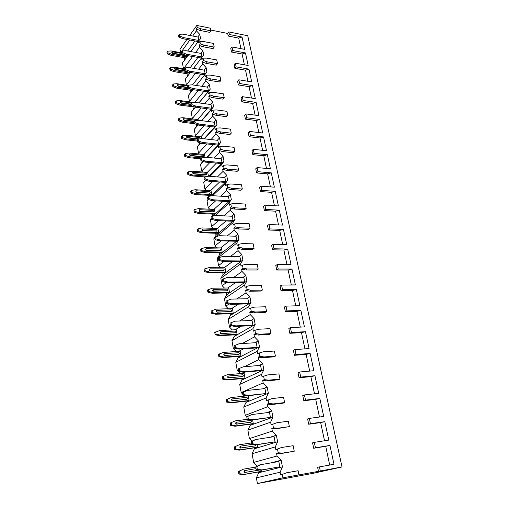 <?xml version="1.0" encoding="UTF-8"?>
<svg xmlns="http://www.w3.org/2000/svg" width="509" height="509" viewBox="0 0 509 509"><rect width="100%" height="100%" fill="white"/><g stroke="black" fill="none" stroke-linecap="round" stroke-linejoin="round"><path stroke-width="0.76" d="M318.475 471.34L342.023 466.944L312.787 473.395L257.408 483.55L282.966 477.792L318.475 471.34L317.635 467.307L319.429 466.893L320.269 470.94M229.387 34.51L242.042 37.036L238.702 38.111L228.204 36.031L229.387 34.51L228.853 31.927L247.737 35.745L342.023 466.944M228.204 36.031L227.669 33.448L228.853 31.927M231.525 52.039L232.728 50.544L231.977 46.943L230.774 48.438L231.525 52.039L242.087 53.999L244.39 64.808M234.903 68.34L236.131 66.883L235.368 63.211L234.146 64.675L234.903 68.34L245.535 70.172L247.902 81.268M238.352 84.952L239.599 83.527L238.816 79.786L237.576 81.224L238.352 84.952L249.047 86.651L251.478 98.04M241.858 101.883L243.13 100.489L242.335 96.678L241.069 98.078L241.858 101.883L252.623 103.435L255.117 115.136M245.44 119.131L246.731 117.783L245.917 113.895L244.632 115.257L245.44 119.131L256.269 120.544L258.833 132.556M249.086 136.717L250.396 135.407L249.575 131.443L248.265 132.766L249.086 136.717L259.991 137.977L262.619 150.314M252.801 154.647L254.144 153.374L253.297 149.334L251.968 150.619L252.801 154.647L263.777 155.748L266.474 168.415M256.593 172.933L257.955 171.698L257.096 167.582L255.741 168.823L256.593 172.933L267.639 173.868L270.413 186.879M260.462 191.581L261.849 190.391L260.977 186.186L259.59 187.388L260.462 191.581L271.577 192.345L274.427 205.712M264.406 210.605L265.819 209.46L264.928 205.172L263.516 206.323L264.406 210.605L275.592 211.19L278.525 224.927M268.428 230.011L269.872 228.916L268.962 224.539L267.524 225.646L268.428 230.011L279.689 230.412L282.699 244.53M272.538 249.817L274.007 248.774L273.078 244.307L271.615 245.363L272.538 249.817L283.876 250.027L286.968 264.54M276.731 270.037L278.226 269.045L277.278 264.489L275.789 265.494L276.731 270.037L288.139 270.044L291.32 284.964M281.013 290.684L282.54 289.742L281.566 285.091L280.045 286.039L281.013 290.684L292.497 290.48L295.767 305.82M285.384 311.762L286.942 310.884L285.95 306.125L284.397 307.022L285.384 311.762L296.944 311.343L300.304 327.115M289.85 333.293L291.434 332.472L290.423 327.618L288.845 328.451L289.85 333.293L301.487 332.644L304.942 348.869M294.412 355.295L296.028 354.538L294.997 349.575L293.381 350.345L294.412 355.295L306.125 354.404L309.682 371.093M299.069 377.773L300.724 377.08L299.667 372.009L298.019 372.715L299.069 377.773L310.859 376.635L314.524 393.813M303.835 400.748L305.521 400.131L304.446 394.939L302.766 395.582L303.835 400.748L315.707 399.355L319.474 417.03M308.708 424.239L310.433 423.692L309.326 418.392L307.614 418.958L308.708 424.239L320.651 422.578L324.532 440.769M313.69 448.264L315.446 447.793L314.32 442.366L312.571 442.855L313.69 448.264L325.715 446.317L329.705 465.048M199.865 30.4L200.998 28.828L210.987 30.826L209.835 32.379L199.865 30.4L196.08 29.032L197.199 27.454L200.998 28.828M315.446 447.793L329.94 445.445L333.993 464.272L319.429 466.893M310.433 423.692L324.831 421.687L328.789 440.1L314.32 442.366M305.521 400.131L319.83 398.452L323.705 416.457L309.326 418.392M300.724 377.08L314.937 375.718L318.729 393.336L304.446 394.939M296.028 354.538L310.146 353.475L313.856 370.717L299.667 372.009M291.434 332.472L305.464 331.703L309.09 348.576L294.997 349.575M286.942 310.884L300.876 310.382L304.427 326.905L290.423 327.618M282.54 289.742L296.384 289.513L299.865 305.693L285.95 306.125M278.226 269.045L291.981 269.064L295.392 284.913L281.566 285.091M274.007 248.774L287.668 249.041L291.014 264.565L277.278 264.489M269.872 228.916L283.449 229.413L286.72 244.625L273.078 244.307M265.819 209.46L279.307 210.179L282.514 225.093L268.962 224.539M261.849 190.391L275.248 191.327L278.398 205.941L264.928 205.172M257.955 171.698L271.272 172.844L274.357 187.172L260.977 186.186M254.144 153.374L267.371 154.717L270.394 168.772L257.096 167.582M250.396 135.407L263.547 136.94L266.512 150.721L253.297 149.334M246.731 117.783L259.794 119.5L262.701 133.021L249.575 131.443M243.13 100.489L256.11 102.385L258.96 115.651L245.917 113.895M239.599 83.527L252.496 85.595L255.295 98.612L242.335 96.678M236.131 66.883L248.946 69.109L251.694 81.885L238.816 79.786M232.728 50.544L245.465 52.93L248.163 65.47L235.368 63.211M242.042 37.036L244.695 49.354L231.977 46.943M325.715 446.317L329.94 445.445M298.923 474.859L298.109 470.73L286.459 472.823L280.644 475.012L280.109 472.218L282.412 466.861L281.14 460.212L277.036 456.007L276.514 453.264L278.207 452.794L282.667 453.093L294.24 451.222L280.968 453.564L276.514 453.264M275.827 449.638L281.585 447.494L275.827 449.638L275.312 446.908L277.615 441.742L276.368 435.246L272.309 431.072L271.8 428.393L273.454 427.84L277.876 428.222L289.373 426.625L276.215 428.769L271.8 428.393M271.132 424.85L276.826 422.75L271.132 424.85L270.623 422.184L272.919 417.202L271.704 410.852L267.689 406.71L267.193 404.089L268.809 403.459L273.199 403.917L284.607 402.581L282.959 403.204L271.571 404.54L267.193 404.089M268.809 403.459L268.148 399.985L266.538 400.628L266.042 398.025L268.338 393.215L267.149 387.005L263.172 382.902L262.689 380.338L264.273 379.631L268.625 380.159L279.956 379.071L278.34 379.771L267.034 380.859L262.689 380.338M264.273 379.631L263.624 376.24L262.046 376.953L261.562 374.408L263.853 369.763L262.695 363.693L258.763 359.621L258.286 357.114L259.838 356.338L264.152 356.936L275.401 356.09L273.823 356.854L262.593 357.706L258.286 357.114M259.838 356.338L259.202 353.017L257.656 353.806L257.185 351.318L259.469 346.833L258.337 340.903L254.443 336.856L253.978 334.407L255.499 333.56L259.781 334.222L270.947 333.605L269.401 334.438L258.254 335.062L253.978 334.407M255.499 333.56L254.882 330.316L253.367 331.168L252.903 328.731L255.181 324.405L254.074 318.602L250.224 314.587L249.766 312.189L251.255 311.285L255.505 312.004L266.595 311.61L265.074 312.507L254.01 312.908L249.766 312.189M251.255 311.285L250.651 308.11L249.168 309.027L248.716 306.641L250.988 302.467L249.906 296.785L246.089 292.802L245.65 290.461L247.107 289.494L251.325 290.27L262.332 290.085L260.843 291.04L249.855 291.231L245.65 290.461M247.107 289.494L246.515 286.382L245.058 287.362L244.619 285.027L246.884 281L245.822 275.439L242.049 271.482L241.616 269.191L243.041 268.167L247.228 269L258.158 269.019L256.701 270.024L245.79 270.018L241.616 269.191M243.041 268.167L242.462 265.125L241.037 266.156L240.604 263.872L242.869 259.984L241.826 254.545L238.091 250.619L237.665 248.373L239.071 247.291L243.219 248.182L254.074 248.392L252.642 249.455L241.807 249.257L237.665 248.373M239.071 247.291L238.505 244.314L237.105 245.402L236.679 243.168L238.937 239.408L237.919 234.083L234.216 230.189L233.803 227.987L235.177 226.855L239.3 227.797L250.072 228.191L248.672 229.311L237.913 228.923L233.803 227.987M235.177 226.855L234.624 223.941L233.249 225.08L232.836 222.891L235.088 219.264L234.089 214.047L230.424 210.185L230.017 208.028L231.366 206.845L235.457 207.831L246.152 208.404L244.778 209.574L234.095 209.014L230.017 208.028M231.366 206.845L230.825 203.988L229.476 205.178L229.069 203.04L231.315 199.534L230.335 194.425L226.709 190.589L226.308 188.476L227.631 187.242L231.69 188.279L242.316 189.024L240.967 190.239L230.361 189.507L226.308 188.476M227.631 187.242L227.103 184.449L225.78 185.69L225.385 183.59L227.618 180.205L226.664 175.198L223.069 171.393L222.675 169.325L223.979 168.04L228.007 169.128L238.556 170.031L237.226 171.291L226.696 170.4L222.675 169.325M223.979 168.04L223.457 165.304L222.159 166.589L221.771 164.534L223.998 161.27L223.063 156.358L219.5 152.579L219.118 150.556L220.391 149.232L224.393 150.352L234.872 151.421L233.567 152.719L223.107 151.669L219.118 150.556M220.391 149.232L219.882 146.547L218.609 147.877L218.227 145.86L220.454 142.705L219.532 137.894L216.007 134.141L215.631 132.155L216.885 130.794L220.849 131.958L231.258 133.173L229.979 134.516L219.589 133.313L215.631 132.155M216.885 130.794L216.382 128.16L215.135 129.534L214.76 127.555L216.974 124.514L216.071 119.793L212.577 116.071L212.208 114.124L213.443 112.718L217.375 113.921L227.714 115.282L226.454 116.663L216.14 115.32L212.208 114.124M213.443 112.718L212.947 110.135L211.725 111.547L211.356 109.613L213.564 106.674L212.679 102.048L209.218 98.352L208.855 96.443L210.064 94.998L213.971 96.239L224.24 97.734L223.006 99.16L212.756 97.677L208.855 96.443M210.064 94.998L209.587 92.466L208.378 93.917L208.022 92.021L210.223 89.183L209.352 84.647L205.922 80.976L205.572 79.099L206.756 77.623L210.637 78.895L220.83 80.53L219.614 81.987L209.441 80.371L205.572 79.099M206.756 77.623L206.285 75.141L205.102 76.624L204.745 74.766L206.94 72.023L206.088 67.576L202.697 63.93L202.347 62.092L203.511 60.577L207.36 61.888L217.489 63.644L216.293 65.139L206.19 63.396L202.347 62.092M203.511 60.577L203.046 58.141L201.882 59.668L201.539 57.835L203.721 55.195L202.887 50.83L199.522 47.21L199.184 45.409L200.33 43.857L204.147 45.199L214.206 47.082L213.036 48.603L202.996 46.745L199.184 45.409M200.33 43.857L199.872 41.471L198.726 43.023L198.389 41.229L200.565 38.678L199.751 34.396L196.41 30.801L196.08 29.032M210.841 30.076L227.669 33.448M238.702 38.111L240.948 48.648M280.644 475.012L286.459 472.823M257.408 483.55L256.39 477.868L258.693 472.746L258.553 471.951M282.412 466.861L258.693 472.746M256.39 477.868L280.109 472.218M180.6 52.618L179.995 49.201L186.892 39.467M184.544 60.145L184.093 57.625M183.475 68.728L182.451 63.008L187.827 55.666M187.458 76.344L186.988 73.735M186.466 85.149L185.327 79.143L190.391 72.494M190.423 92.842L189.94 90.144M189.596 101.889L188.26 95.577L192.949 89.654M192.79 118.941L192.338 118.463L191.244 112.317L193.42 109.518L192.943 106.858M196.041 136.317L195.399 135.636L194.279 129.375L196.468 126.48L196.067 124.266M199.35 154.017L198.516 153.133L197.377 146.757L199.573 143.761L199.363 142.603M202.728 172.061L201.698 170.973L200.54 164.471L202.728 161.315M206.17 190.455L204.936 189.157L203.753 182.534L205.381 180.173M209.021 196.315L208.843 195.354M209.676 209.212L208.238 207.697L207.036 200.94L208.054 199.42M212.597 216.217L212.215 214.104M213.252 228.337L211.61 226.613L210.382 219.716L211.26 218.361M216.904 247.838L215.046 245.898L213.793 238.867L216.026 235.33L215.651 233.224M220.626 267.74L218.558 265.577L217.279 258.407L219.519 254.748L219.156 252.738M224.424 288.043L222.134 285.657L220.83 278.34L223.076 274.561L222.732 272.646M228.299 308.772L225.786 306.157L224.456 298.681L226.709 294.775L226.384 292.961M232.257 329.921L229.514 327.083L228.159 319.455L230.418 315.408L230.113 313.709M236.297 351.522L233.326 348.449L231.939 340.655L234.204 336.474L233.917 334.884M240.426 373.581L237.213 370.266L235.794 362.313L238.072 357.986L237.805 356.516M242.685 394.1L241.19 392.56L239.739 384.429L242.017 379.962L241.775 378.607M244.644 396.11L243.805 395.251M246.763 416.89L245.249 415.338L243.766 407.028L246.051 402.403L245.834 401.181M251.923 441.195L249.397 438.612L247.883 430.124L250.173 425.339L249.983 424.251M257.28 466.123L253.635 462.407L252.089 453.729L254.385 448.785L254.22 447.837M189.736 35.452L196.824 25.45L210.471 28.211L210.987 30.826M214.206 47.082L213.481 43.43L203.441 41.522L199.872 41.471M217.489 63.644L216.751 59.922L206.641 58.141L203.046 58.141M220.83 80.53L220.079 76.732L209.899 75.078L206.285 75.141M224.24 97.734L223.47 93.866L213.226 92.339L209.587 92.466M227.714 115.282L226.931 111.337L216.611 109.944L212.947 110.135M231.258 133.173L230.462 129.152L220.066 127.905L216.382 128.16M234.872 151.421L234.057 147.317L223.597 146.217L219.882 146.547M238.556 170.031L237.728 165.845L227.192 164.903L223.457 165.304M242.316 189.024L241.47 184.754L230.863 183.972L227.103 184.449M246.152 208.404L245.293 204.045L234.611 203.435L230.825 203.988M250.072 228.191L249.194 223.744L238.435 223.305L234.624 223.941M254.074 248.392L253.177 243.849L242.341 243.595L238.505 244.314M258.158 269.019L257.242 264.375L246.324 264.317L242.462 265.125M262.332 290.085L261.391 285.345L250.403 285.485L246.515 286.382M266.595 311.61L265.634 306.768L254.564 307.118L250.651 308.11M270.947 333.605L269.967 328.655L258.82 329.221L254.882 330.316M275.401 356.09L274.402 351.032L263.172 351.821L259.202 353.017M279.956 379.071L278.932 373.899L267.619 374.936L263.624 376.24M284.607 402.581L283.564 397.287L272.169 398.566L268.148 399.985M289.373 426.625L288.298 421.21L276.826 422.75M294.24 451.222L293.146 445.687L281.585 447.494M197.199 27.454L196.824 25.45M273.454 427.84L272.773 424.283M278.207 452.794L277.513 449.154M282.966 477.792L282.361 474.611M180.797 52.65L189.825 40.02M192.688 36.018L196.41 30.801M183.545 68.74L192.625 56.505M195.634 52.452L199.522 47.21M190.811 51.587L198.389 41.229M186.383 85.06L195.45 73.315M198.625 69.205L202.697 63.93M193.535 68.359L201.539 57.835M189.329 101.609L198.3 90.456M201.653 86.282L205.922 80.976M196.27 85.461L204.745 74.766M192.338 118.463L201.176 107.933M204.733 103.696L209.218 98.352M191.244 112.317L195.501 107.164M199.019 102.907L208.022 92.021M195.399 135.636L204.071 125.761M207.85 121.454L212.577 116.071M194.279 129.375L198.09 124.972M201.774 120.703L211.356 109.613M198.516 153.133L206.972 143.952M211.006 139.574L216.007 134.141M197.377 146.757L200.724 143.061M204.523 138.868L214.76 127.555M201.698 170.973L209.88 162.524M214.2 158.057L219.5 152.579M200.54 164.471L203.346 161.518M207.252 157.408L218.227 145.86M204.936 189.157L212.775 181.478M217.419 176.928L223.069 171.393M203.753 182.534L205.941 180.345M209.95 176.343L221.771 164.534M208.238 207.697L215.638 200.845M220.664 196.188L226.709 190.589M207.036 200.94L208.499 199.56M212.597 195.685L225.385 183.59M211.61 226.613L218.456 220.632M223.922 215.861L230.424 210.185M210.382 219.716L211.35 218.851M214.887 215.695L229.069 203.04M215.046 245.898L221.199 240.859M227.179 235.96L234.216 230.189M213.793 238.867L214.779 238.04M216.713 236.418L232.836 222.891M218.558 265.577L223.82 261.55M230.418 256.498L238.091 250.619M217.279 258.407L236.679 243.168M222.134 285.657L226.435 282.603M233.599 277.5L242.049 271.482M220.83 278.34L240.604 263.872M225.786 306.157L229.126 303.962M236.691 298.987L246.089 292.802M224.456 298.681L244.619 285.027M229.514 327.083L231.665 325.785M239.618 320.988L250.224 314.587M228.159 319.455L248.716 306.641M233.326 348.449L234.414 347.851M242.259 343.543L254.443 336.856M231.939 340.655L252.903 328.731M237.213 370.266L238.327 369.719M244.409 366.709L258.763 359.621M235.794 362.313L257.185 351.318M241.19 392.56L263.172 382.902M239.739 384.429L261.562 374.408M245.249 415.338L267.689 406.71M243.766 407.028L266.042 398.025M249.397 438.612L272.309 431.072M247.883 430.124L270.623 422.184M253.635 462.407L277.036 456.007M252.089 453.729L275.312 446.908M199.751 34.396L197.848 37.011M194.966 40.987L187.687 51.027M181.662 52.802L171.228 50.951L167.69 51.148L166.977 52.185L167.264 53.878L171.094 55.366L186.059 57.969L186.803 56.951L186.523 55.436M178.85 37.106L182.769 38.684L198.052 41.573L198.841 40.497L198.192 37.081L182.909 34.135L179.302 34.275L178.544 35.376L178.85 37.106L179.613 36.005L179.302 34.275M186.803 56.951L171.813 54.336L167.983 52.841L167.69 51.148M171.724 52.179L172.322 53.4L184.589 55.551L185.155 55.22L184.589 55.551M171.094 55.366L171.813 54.336M167.264 53.878L167.983 52.841M179.613 36.005L183.539 37.59L182.769 38.684M198.841 40.497L183.539 37.59M184.799 55.258L172.526 53.101L171.94 51.873L172.309 51.835L181.783 53.509M185.289 55.112L184.939 55.513M202.887 50.83L200.947 53.407M197.912 57.434L190.112 67.792M184.557 68.906L174.04 67.175L170.477 67.423L169.751 68.441L170.044 70.166L173.9 71.629L188.966 74.053L189.723 73.061L189.596 72.361M181.828 53.75L185.779 55.303L201.163 58.007L201.971 56.957L201.309 53.47L185.919 50.709L182.286 50.906L181.516 51.988L181.828 53.75L182.604 52.675L182.286 50.906M189.723 73.061L174.632 70.617L170.769 69.154L170.477 67.423M174.542 68.41L175.141 69.657L187.217 71.623M173.9 71.629L174.632 70.617M170.044 70.166L170.769 69.154M182.604 52.675L186.555 54.228L185.779 55.303M201.971 56.957L186.555 54.228M185.753 71.063L175.351 69.364L174.778 68.111L175.128 68.072L184.672 69.638M202.996 46.745L204.147 45.199M242.087 53.999L245.465 52.93M206.088 67.576L204.096 70.115M200.896 74.199L192.523 84.888M188.228 85.417L176.897 83.699L173.314 84.01L172.57 85.003L172.875 86.759L176.757 88.197L191.931 90.437L192.593 89.603M184.862 70.719L188.839 72.24L204.338 74.759L205.152 73.729L204.478 70.178L188.985 67.602L185.327 67.862L184.544 68.925L184.862 70.719L185.651 69.663L185.327 67.862M191.301 89.266L177.507 87.211L173.614 85.773L173.314 84.01M177.418 84.952L178.01 86.218L187.897 87.694M176.757 88.197L177.507 87.211M172.875 86.759L173.614 85.773M185.651 69.663L189.634 71.19L188.839 72.24M205.152 73.729L189.634 71.19M187.84 87.376L178.226 85.932L177.673 84.647L187.713 86.085M206.19 63.396L207.36 61.888M245.535 70.172L248.946 69.109M209.352 84.647L207.309 87.147M203.924 91.289L194.813 102.443M210.223 89.183L198.898 102.888M195.373 107.151L193.42 109.518M194.12 102.513L179.811 100.534L176.203 100.909L175.452 101.883L175.758 103.671L179.671 105.077L194.998 107.062M187.955 88.019L191.963 89.508L207.57 91.83L208.404 90.825L207.717 87.204L192.109 84.825L188.432 85.156L187.63 86.186L187.955 88.019L188.763 86.988L188.432 85.156M191.091 105.56L180.428 104.11L176.508 102.703L176.203 100.909M180.345 101.806L180.937 103.092L190.894 104.447M179.671 105.077L180.428 104.11M175.758 103.671L176.508 102.703M188.763 86.988L192.777 88.483L191.963 89.508M208.404 90.825L192.777 88.483M190.837 104.135L181.159 102.812L180.619 101.501L191.479 102.926M209.441 80.371L210.637 78.895M249.047 86.651L252.496 85.595M212.679 102.048L210.586 104.504M206.998 108.716L197.74 119.558M213.564 106.674L201.488 120.665M197.842 124.883L196.468 126.48M198.294 120.334L198.16 119.615L182.782 117.694L179.149 118.133L178.385 119.081L178.691 120.9L179.461 119.965L183.412 121.339L194.145 122.644M191.11 105.662L195.151 107.119L210.866 109.238L211.712 108.252L211.012 104.568L195.297 102.392L191.594 102.786L190.78 103.791L191.11 105.662L191.931 104.657L191.594 102.786M194.476 123.706L182.636 122.275L178.691 120.9M179.461 119.965L179.149 118.133M183.329 118.979L183.921 120.283L194.164 121.543M182.636 122.275L183.412 121.339M191.931 104.657L195.971 106.12L195.151 107.119M211.712 108.252L195.971 106.12M194.387 121.276L184.143 120.016L183.628 118.673L197.059 120.487M212.756 97.677L213.971 96.239M252.623 103.435L256.11 102.385M216.071 119.793L213.92 122.211M210.102 126.487L200.845 136.851M216.974 124.514L204.045 138.811M200.33 142.927L199.573 143.761M201.609 138.613L201.297 136.896L185.804 135.184L182.152 135.693L181.369 136.609L181.688 138.467L182.47 137.551L186.447 138.9L197.263 140.064L197.613 142.011L198.459 141.063L198.109 139.116L197.263 140.064M194.33 123.655L198.402 125.08L214.225 126.983L215.091 126.028L214.372 122.268L198.548 120.302L194.82 120.773L193.986 121.746L194.33 123.655L195.163 122.682L194.82 120.773M197.441 141.069L185.664 139.81L181.688 138.467M182.47 137.551L182.152 135.693M186.37 136.476L186.962 137.812L198.472 139.065M185.664 139.81L186.447 138.9M195.163 122.682L199.235 124.107L198.402 125.08M215.091 126.028L199.235 124.107M199.592 138.9L187.185 137.551C186.307 137.15 186.141 136.692 186.695 136.177L199.643 137.557L200.342 138.792M216.14 115.32L217.375 113.921M256.269 120.544L259.794 119.5M219.532 137.894L217.318 140.261M213.239 144.613L204.014 154.469M220.454 142.705L206.565 157.338M204.987 157.262L204.491 154.513L188.89 153.012L185.212 153.591L184.417 154.482L184.742 156.378L185.537 155.487L189.545 156.797L201.405 157.905M197.613 142.011L201.717 143.398L217.655 145.078L218.533 144.155L217.801 140.319L201.863 138.575L198.109 139.116M200.61 158.776L188.744 157.682L184.742 156.378M185.537 155.487L185.212 153.591M189.475 154.322L190.061 155.684L202.849 156.887L203.396 156.587M188.744 157.682L189.545 156.797M198.459 141.063L202.569 142.456L201.717 143.398M218.533 144.155L202.569 142.456M203.085 156.638L190.29 155.43C189.38 155.01 189.227 154.539 189.825 154.023L202.83 155.232C203.727 155.652 203.88 156.117 203.288 156.626L202.849 156.887M219.589 133.313L220.849 131.958M259.991 137.977L263.547 136.94M223.063 156.358L220.779 158.681M216.414 163.109L207.233 172.43M223.998 161.27L209.021 176.267M208.436 176.292L207.748 172.475L192.039 171.189L188.33 171.838L187.522 172.704L187.853 174.638L188.661 173.779L192.707 175.051L208.436 176.286M200.96 160.742L205.095 162.091L221.154 163.535L222.045 162.645L221.3 158.732L205.248 157.217L201.469 157.835L200.603 158.757L200.96 160.742L201.825 159.826L201.469 157.835M204.987 176.922L191.893 175.904L187.853 174.638M188.661 173.779L188.33 171.838M192.644 172.513L193.216 173.9L206.1 174.924L206.641 174.632M191.893 175.904L192.707 175.051M201.825 159.826L205.967 161.181L205.095 162.091M222.045 162.645L205.967 161.181M206.342 174.682L193.452 173.658C192.523 173.219 192.377 172.742 193.019 172.22L206.081 173.251C206.998 173.69 207.144 174.167 206.508 174.676L206.1 174.924M223.107 151.669L224.393 150.352M263.777 155.748L267.371 154.717M226.664 175.198L224.304 177.469M219.608 181.993L210.51 190.748M227.618 180.205L211.089 195.895M191.028 193.255L195.1 194.489L210.917 195.481L211.769 194.673L211.063 190.786L195.246 189.73L191.518 190.455L190.69 191.282L191.028 193.255L191.855 192.434L195.927 193.668L211.769 194.673M204.376 179.855L208.544 181.166L224.717 182.368L225.627 181.509L224.87 177.514L208.696 176.241L204.892 176.941L204.014 177.832L204.376 179.855L205.261 178.971L204.892 176.941M191.855 192.434L191.518 190.455M195.87 191.066L196.442 192.485L209.943 193.038M195.1 194.489L195.927 193.668M205.261 178.971L209.434 180.288L208.544 181.166M225.627 181.509L209.434 180.288M209.657 193.083L196.678 192.249C195.723 191.791 195.59 191.301 196.277 190.773L209.396 191.626C210.338 192.078 210.471 192.567 209.797 193.083L209.415 193.318M226.696 170.4L228.007 169.128M267.639 173.868L271.272 172.844M230.335 194.425L227.898 196.646M222.821 201.265L213.85 209.422M231.315 199.534L212.737 216.185M194.266 212.253L198.37 213.449L214.302 214.2L215.173 213.424L214.448 209.453L198.516 208.639L194.762 209.441L193.923 210.242L194.266 212.253L195.106 211.458L199.21 212.66L215.173 213.424M207.869 199.363L212.068 200.635L228.356 201.589L229.285 200.756L228.509 196.684L212.221 195.66L208.391 196.442L207.494 197.295L207.869 199.363L208.766 198.516L208.391 196.442M195.106 211.458L194.762 209.441M199.165 209.988L199.732 211.439L213.316 211.808M198.37 213.449L199.21 212.66M208.766 198.516L212.972 199.789L212.068 200.635M229.285 200.756L212.972 199.789M213.042 211.852L199.973 211.21C198.987 210.732 198.86 210.23 199.598 209.708L212.775 210.363C213.742 210.834 213.863 211.33 213.144 211.852L212.794 212.075M230.361 189.507L231.69 188.279M271.577 192.345L275.248 191.327M234.089 214.047L231.557 216.217M226.034 220.951L217.254 228.477M235.088 219.264L216.026 235.33M197.575 231.633L201.704 232.791L217.757 233.294L218.641 232.549L217.903 228.496L201.857 227.93L198.077 228.821L197.225 229.584L197.575 231.633L198.427 230.876L202.563 232.034L218.641 232.549M211.426 219.284L215.663 220.512L232.072 221.205L233.014 220.403L232.225 216.249L215.822 215.485L211.96 216.357L211.05 217.178L211.426 219.284L212.342 218.469L211.96 216.357M198.427 230.876L198.077 228.821M202.531 229.292C201.997 229.922 202.181 230.412 203.085 230.774L216.751 230.952M201.704 232.791L202.563 232.034M212.342 218.469L216.586 219.703L215.663 220.512M233.014 220.403L216.586 219.703M216.497 230.997L203.326 230.558C202.315 230.055 202.207 229.546 202.996 229.018L216.223 229.47C217.216 229.966 217.324 230.475 216.554 230.991L216.242 231.207M234.095 209.014L235.457 207.831M275.592 211.19L279.307 210.179M237.919 234.083L235.285 236.195M229.235 241.062L220.709 247.915M238.937 239.408L219.519 254.748M200.947 251.414L205.108 252.528L221.275 252.769L222.178 252.057L221.428 247.928L205.261 247.616L201.456 248.589L200.584 249.321L200.947 251.414L201.812 250.689L205.986 251.802L222.178 252.057M215.065 239.631L219.334 240.814L235.864 241.228L236.825 240.464L236.023 236.221L219.494 235.731L215.612 236.691L214.677 237.474L215.065 239.631L216.001 238.848L215.612 236.691M201.812 250.689L201.456 248.589M205.967 248.99C205.401 249.633 205.579 250.142 206.501 250.504L220.257 250.485M205.108 252.528L205.986 251.802M216.001 238.848L220.276 240.038L219.334 240.814M236.825 240.464L220.276 240.038M220.015 250.523L206.756 250.301C205.719 249.779 205.617 249.251 206.457 248.729L219.735 248.971C220.76 249.493 220.855 250.008 220.041 250.523L219.761 250.727M237.913 228.923L239.3 227.797M279.689 230.412L283.449 229.413M241.826 254.545L239.084 256.6M232.403 261.613L224.227 267.753M242.869 259.984L223.076 274.561M204.389 271.602L208.582 272.671L224.87 272.639L225.786 271.965L225.023 267.753L208.741 267.709L204.904 268.771L204.02 269.465L204.389 271.602L205.273 270.915L209.479 271.984L225.786 271.965M218.781 260.411L223.088 261.543L239.739 261.671L240.719 260.945L239.892 256.612L223.247 256.409L219.334 257.465L218.386 258.203L218.781 260.411L219.729 259.666L219.334 257.465M205.273 270.915L204.904 268.771M209.479 269.089C208.881 269.738 209.046 270.26 209.975 270.648L223.826 270.413M208.582 272.671L209.479 271.984M219.729 259.666L224.043 260.812L223.088 261.543M240.719 260.945L224.043 260.812M223.61 270.451L210.23 270.451C209.193 269.897 209.11 269.369 209.975 268.847L223.343 268.867C224.367 269.407 224.456 269.935 223.61 270.451L223.349 270.648M241.807 249.257L243.219 248.182M283.876 250.027L287.668 249.041M245.822 275.439L242.946 277.443M235.495 282.635L227.803 287.999M246.884 281L226.709 294.775M207.901 292.217L212.132 293.235L228.535 292.923L229.47 292.287L228.687 287.986L212.291 288.221L207.526 290.028L207.901 292.217L208.805 291.562L213.042 292.586L229.47 292.287M222.579 281.636L226.919 282.724L243.69 282.552L244.689 281.865L243.849 277.437L227.078 277.532L222.172 279.39L222.579 281.636L223.546 280.943L223.146 278.684M208.805 291.562L208.429 289.373M213.061 289.615C212.438 290.245 212.584 290.779 213.5 291.205L227.472 290.76M212.132 293.235L213.042 292.586M223.546 280.943L227.892 282.031L226.919 282.724M244.689 281.865L227.892 282.031M227.281 290.792L213.761 291.021C212.749 290.448 212.673 289.901 213.538 289.386L227.046 289.176C228.045 289.742 228.121 290.276 227.281 290.792L227.014 290.976M245.79 270.018L247.228 269M288.139 270.044L291.981 269.064M249.906 296.785L246.871 298.738M238.46 304.147L231.436 308.67M250.988 302.467L230.418 315.408M211.489 313.264L215.752 314.231L232.282 313.627L233.23 313.029L232.435 308.639L215.911 309.167L211.108 311.031L211.489 313.264L212.412 312.653L216.681 313.62L233.23 313.029M226.454 303.332L230.832 304.363L247.73 303.886L248.755 303.243L247.889 298.713L230.997 299.12L226.047 301.035L226.454 303.332L227.447 302.677L227.033 300.374M212.412 312.653L212.03 310.414M216.726 310.566C216.064 311.184 216.191 311.731 217.095 312.195L231.188 311.533M215.752 314.231L216.681 313.62M227.447 302.677L231.83 303.714L230.832 304.363M248.755 303.243L231.83 303.714M231.022 311.559L217.362 312.023C216.376 311.425 216.319 310.872 217.178 310.356L230.825 309.911C231.799 310.496 231.862 311.044 231.022 311.559L230.755 311.731M249.855 291.231L251.325 290.27M292.497 290.48L296.384 289.513M254.074 318.602L250.848 320.505M241.209 326.186L235.107 329.781M255.181 324.405L234.204 336.474M215.154 334.757L219.455 335.673L236.1 334.769L237.073 334.209L236.259 329.724L219.614 330.557L214.766 332.479L215.154 334.757L216.096 334.19L220.403 335.107L237.073 334.209M230.424 325.505L234.834 326.485L251.86 325.677L252.903 325.079L252.019 320.454L234.999 321.185L230.004 323.158L230.424 325.505L231.43 324.895L231.01 322.541M216.096 334.19L215.701 331.906M220.467 331.97C219.78 332.568 219.875 333.128 220.766 333.637L234.98 332.74M219.455 335.673L220.403 335.107M231.43 324.895L235.852 325.881L234.834 326.485M252.903 325.079L235.852 325.881M234.846 332.759L221.04 333.471C220.085 332.854 220.041 332.288 220.9 331.779L234.687 331.085C235.629 331.69 235.686 332.25 234.846 332.759L234.573 332.924M254.01 312.908L255.505 312.004M296.944 311.343L300.876 310.382M258.337 340.903L254.869 342.754M243.601 348.786L238.823 351.35M259.469 346.833L238.072 357.986M218.895 356.72L223.235 357.579L240.006 356.351L240.992 355.836L240.165 351.255L223.394 352.413L218.501 354.391L218.895 356.72L219.856 356.192L224.202 357.057L240.992 355.836M234.477 348.181L238.925 349.104L256.078 347.952L257.14 347.399L256.243 342.672L239.09 343.74L234.045 345.776L234.477 348.181L235.508 347.615L235.075 345.204M219.856 356.192L219.455 353.863M224.297 353.825C223.572 354.41 223.642 354.977 224.52 355.536L238.855 354.404M223.235 357.579L224.202 357.057M235.508 347.615L239.962 348.538L238.925 349.104M257.14 347.399L239.962 348.538M238.753 354.417L224.8 355.384C223.877 354.741 223.845 354.169 224.698 353.653L238.626 352.705C239.542 353.335 239.586 353.901 238.753 354.417L238.473 354.563M258.254 335.062L259.781 334.222M301.487 332.644L305.464 331.703M262.695 363.693L258.909 365.519M245.376 372.028L242.538 373.396M263.853 369.763L242.017 379.962M222.726 379.16L227.097 379.962L243.989 378.403L245.001 377.933L244.148 373.256L227.256 374.739L222.318 376.781L222.726 379.16L223.699 378.677L228.083 379.491L245.001 377.933M238.619 371.366L243.111 372.225L260.392 370.724L261.473 370.215L260.557 365.379L243.277 366.804L238.18 368.904L238.619 371.366L239.675 370.851L239.23 368.389M223.699 378.677L223.292 376.297M228.21 376.164C227.447 376.724 227.498 377.309 228.356 377.913L242.806 376.526M227.097 379.962L228.083 379.491M239.675 370.851L244.167 371.716L243.111 372.225M261.473 370.215L244.167 371.716M242.742 376.539L228.643 377.773C227.752 377.112 227.727 376.526 228.573 376.011L242.653 374.796C243.537 375.445 243.569 376.024 242.742 376.539L242.456 376.673M262.593 357.706L264.152 356.936M306.125 354.404L310.146 353.475M267.149 387.005L262.911 388.819M246.661 395.754L246.216 395.945M268.338 393.215L246.051 402.403M247.164 395.843L231.207 397.554L226.219 399.66L226.632 402.091L231.041 402.842L248.061 400.933L249.092 400.507L248.239 395.786M242.863 395.086L247.387 395.881L265.908 393.546L264.966 388.602L247.559 390.397L242.411 392.566L242.863 395.086L243.938 394.621L243.487 392.095M249.092 400.507L232.047 402.415L227.631 401.665L227.218 399.228M232.212 398.992C231.41 399.533 231.436 400.125 232.282 400.78L246.528 399.266M231.041 402.842L232.047 402.415M226.632 402.091L227.631 401.665M243.938 394.621L248.468 395.417L247.387 395.881M265.908 393.546L248.468 395.417M232.855 400.685L232.568 400.653C231.71 399.972 231.703 399.374 232.543 398.865L246.763 397.37C247.622 398.038 247.641 398.623 246.82 399.139L232.568 400.806M267.034 380.859L268.625 380.159M310.859 376.635L314.937 375.718M271.704 410.852L266.761 412.691M272.919 417.202L250.173 425.339M246.744 416.776L251.942 414.536L269.477 412.354L270.438 417.412L251.764 420.078L247.202 419.352L248.297 418.939L247.838 416.362L246.744 416.776L247.202 419.352L235.241 420.886L230.208 423.055L230.634 425.543L235.075 426.224L252.229 423.959L253.278 423.577L252.623 419.97M230.208 423.055L235.241 420.886M253.278 423.577L236.106 425.848L231.652 425.161L231.226 422.667M236.303 422.33C235.47 422.845 235.463 423.456 236.297 424.156L250.95 422.254M235.075 426.224L236.106 425.848M230.634 425.543L231.652 425.161M251.942 414.536L247.838 416.362M248.297 418.939L252.871 419.671L251.764 420.078M270.438 417.412L252.871 419.671M250.988 422.241L236.59 424.048C235.756 423.342 235.762 422.737 236.596 422.222L250.962 420.434C251.796 421.121 251.802 421.726 250.988 422.241L250.689 422.349M271.571 404.54L273.199 403.917M315.707 399.355L319.83 398.452M276.368 435.246L270.107 437.237M277.615 441.742L254.385 448.785M251.421 442.945L239.37 444.739L234.286 446.972L234.719 449.517L239.205 450.141L256.479 447.487L257.554 447.163L257.109 444.713M251.643 444.185L256.25 444.847L275.076 441.825L274.096 436.652L255.295 439.598L251.172 441.551L251.643 444.185L252.763 443.829L252.292 441.188L251.172 441.551M234.286 446.972L239.37 444.739M257.554 447.163L240.248 449.81L235.756 449.192L235.323 446.641M240.541 446.17L240.445 446.202C239.612 446.717 239.599 447.335 240.401 448.06L255.124 445.897M239.205 450.141L240.248 449.81M234.719 449.517L235.756 449.192M256.421 439.235L252.292 441.188M252.763 443.829L257.376 444.497L256.25 444.847M275.076 441.825L257.376 444.497M255.849 444.79L255.244 445.859L240.7 447.965C239.898 447.246 239.911 446.622 240.744 446.107L252.61 444.325M276.215 428.769L277.876 428.222M320.651 422.578L324.831 421.687M281.14 460.212L271.437 462.764M255.734 467.065L243.595 469.133L238.454 471.442L238.899 474.044L243.423 474.592L260.831 471.55L261.925 471.277L261.702 470.049M256.186 469.61L260.831 470.195L279.823 466.81L278.817 461.517L259.864 464.825L255.709 466.912L256.186 469.61L257.338 469.317L256.848 466.613L255.709 466.912M238.454 471.442L243.595 469.133M261.925 471.277L244.492 474.324L239.962 473.771L239.516 471.162M244.874 470.564L244.676 470.615C243.856 471.137 243.83 471.767 244.606 472.505L259.386 470.061M243.423 474.592L244.492 474.324M238.899 474.044L239.962 473.771M261.009 464.52L256.848 466.613M257.338 469.317L261.989 469.909L260.831 470.195M279.823 466.81L261.989 469.909M259.291 470.087L244.912 472.428C244.135 471.69 244.161 471.054 244.982 470.532L256.014 468.643M280.968 453.564L282.667 453.093"/></g></svg>
